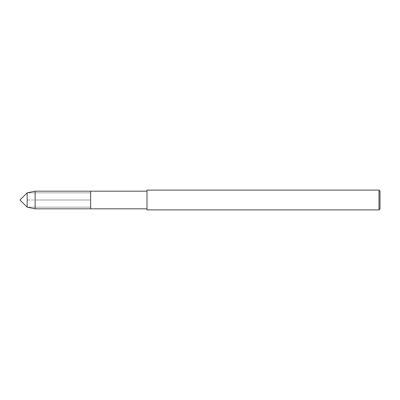 <?xml version="1.0" encoding="UTF-8"?>
<svg xmlns="http://www.w3.org/2000/svg" width="400" height="400" viewBox="0 0 400 400"><rect width="100%" height="100%" fill="white"/><g stroke="black" fill="none" stroke-linecap="round" stroke-linejoin="round"><path stroke-width="0.3" stroke-dasharray="2 1.5" d="M35.13 191.18L35.13 200L27.16 200L27.16 192.84L90.655 192.84L27.16 192.84L27.16 207.16L90.655 207.16L90.655 192.84L90.655 208.82L90.655 192.84L90.655 207.16L27.16 207.16L27.16 200L90.655 200L35.13 200L35.13 208.82M380 191.11L380 208.89M379.01 190.125L379.01 209.875M146.985 190.125L146.985 209.875M146.985 200L146.985 208.82L146.985 200M90.655 191.18L90.655 200L90.655 191.18"/><path stroke-width="0.6" d="M27.16 207.16L27.16 192.84L20 200L27.16 207.16L27.16 192.84L35.13 191.18L35.13 208.82L27.16 207.16M379.01 209.875L380 208.89L380 191.11L379.01 190.125L146.985 190.125L146.985 209.875L379.01 209.875L379.01 190.125M35.13 191.18L90.655 191.18L90.655 208.82L90.655 191.18L146.985 191.18M35.13 208.82L146.985 208.82"/></g></svg>
